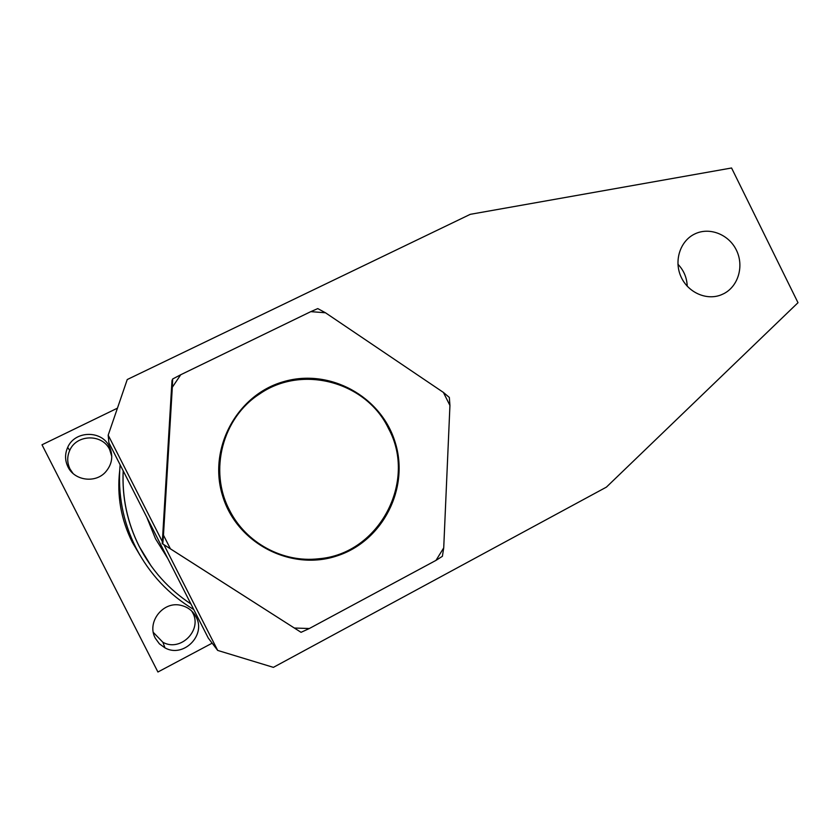 <?xml version="1.0" encoding="UTF-8"?>
<svg xmlns="http://www.w3.org/2000/svg" width="840" height="840" viewBox="0 0 840 840"><rect width="100%" height="100%" fill="white"/><g stroke="black" fill="none" stroke-linecap="round" stroke-linejoin="round"><path stroke-width="1.26" d="M151.053 565.856L139.209 546.43C127.26 522.627 121.916 497.427 123.186 470.831M193.757 609.525C168.777 594.521 149.53 573.993 136.017 547.953C122.882 521.714 117.59 493.994 120.11 464.793M146.832 517.314L155.536 538.85L167.811 558.537M190.922 603.971C168.777 589.397 151.567 570.276 139.325 546.588C127.355 522.743 121.989 497.511 123.207 470.873M140.154 555.534L132.332 542.273C121.065 519.719 116.844 495.915 119.669 470.873M196.035 616.885C206.483 635.072 183.414 658.308 164.997 647.881L159.411 643.85L155.347 638.284C146.297 622.293 163.118 600.768 180.905 605.346C187.709 606.921 192.759 610.775 196.035 616.885M191.751 611.079L192.623 612.623C202.619 630.042 180.516 652.271 162.887 642.275L153.342 632.436M109.379 446.576C113.526 455.921 112.182 464.478 105.347 472.269C95.109 483.504 74.392 480.596 67.977 466.904C64.88 460.467 64.775 453.978 67.672 447.426C74.792 430.427 101.861 429.986 109.379 446.576M72.986 473.413L70.025 469.046C67.064 462.882 66.969 456.666 69.731 450.397C76.535 434.123 102.448 433.681 109.652 449.568L111.783 456.498M212.163 643.167L157.92 672.01L42 444.791L117.442 408.167M283.227 381.78C236.786 395.031 207.722 448.739 222.642 495.989C236.87 543.459 291.113 571.368 336.956 555.912C383.008 541.139 409.679 488.05 395.157 442.323C381.318 396.375 329.459 367.836 283.227 381.78M388.584 428.652C417.386 481.331 379.25 554.138 318.581 558.779C282.891 562.978 245.69 542.861 229.435 510.017C208.583 470.579 222.59 417.701 259.455 394.065C302.284 364.046 366.597 381.99 388.584 428.652M170.405 548.803L163.464 535.154L162.781 543.942L301.056 632.321L309.32 628.52L294.346 628.026M301.056 632.321L162.225 543.617L171.99 380.625L172.662 378.987L172.316 387.272L180.747 374.735L172.662 378.987M435.992 560.375L442.397 556.3L443.719 547.88L435.992 560.375L309.32 628.52M162.225 543.617L162.781 543.942M163.464 535.154L172.316 387.272M180.747 374.735L310.81 311.64L325.469 312.774L317.772 308.595L310.81 311.64M325.469 312.774L443.394 392.417L449.935 405.479L449.337 397.435L443.394 392.417M449.935 405.479L443.719 547.88M723.797 293.664C738.392 286.23 744.219 265.913 736.397 250.152C728.784 234.287 709.307 226.695 694.638 234.035L694.365 234.161C680.096 241.227 673.837 260.788 680.915 276.56C687.813 292.425 706.409 300.815 721.15 294.861L723.797 293.664M687.225 286.219C686.91 277.704 683.812 270.375 677.933 264.233M108.192 435.162L108.885 442.712L208.278 638.075L217.686 650.423L273.389 667.359L606.407 487.127L798 302.705L731.567 167.99L470.284 214.326L127.249 379.533L108.192 435.162L162.309 541.548M163.905 544.688L217.686 650.423M162.887 642.275L164.997 647.881M69.731 450.397L67.672 447.426M719.838 295.344L721.15 294.861"/></g></svg>
